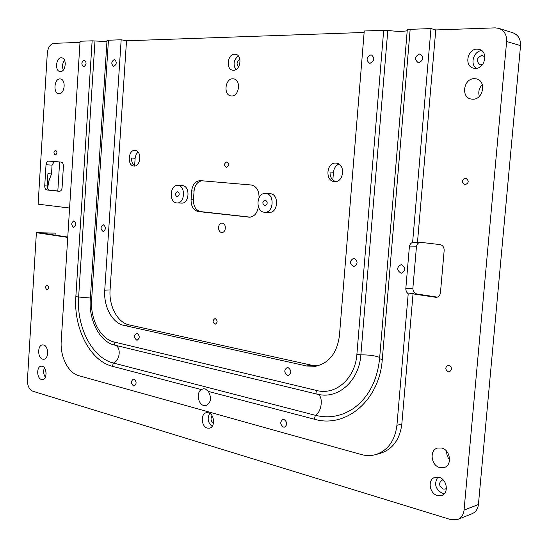 <?xml version="1.0" encoding="UTF-8"?>
<svg xmlns="http://www.w3.org/2000/svg" width="548" height="548" viewBox="0 0 548 548"><rect width="100%" height="100%" fill="white"/><g stroke="black" fill="none" stroke-linecap="round" stroke-linejoin="round"><path stroke-width="0.82" d="M60.04 191.218L49.354 190.074C47.888 189.683 47.149 188.32 47.149 185.984L47.895 173.743L51.512 173.949L52.053 165.133L46.018 164.743L44.724 185.875C44.73 188.217 45.463 189.581 46.936 189.971L59.431 191.314C60.917 191.163 61.801 189.944 62.082 187.669L63.417 166.181C63.41 163.797 62.65 162.427 61.143 162.071L48.69 161.085C47.197 161.215 46.306 162.434 46.018 164.743M135.205 165.934C132.664 164.606 131.438 161.968 131.52 158.016L135.13 158.29L134.637 165.647M335.684 181.552C331.821 180.148 329.937 176.963 330.026 171.997L333.458 172.271L332.841 179.977M67.76 237.037L41.21 233.051L55.211 233.106L55.088 235.133M437.352 297.132L416.925 293.995C414.226 293.269 412.877 291.317 412.877 288.159L416.439 246.819C416.754 244.442 417.925 242.922 419.946 242.257M250.347 217.152L200.664 211.603C195.855 210.398 193.444 206.459 193.444 199.794L194.067 191.053C194.862 184.998 197.506 181.573 202 180.785M404.849 269.623L404.767 267.904M80.008 42.408L54.067 43.319C50.272 44.046 48.019 47.354 47.299 53.245L38.12 204.178L69.589 208.028M59.629 161.948L57.828 190.985M47.566 188.505L48.895 180.847L51.512 173.949M133.952 166.044C127.02 165.88 128.102 149.563 135 150.364L135.082 150.371C142.014 150.556 140.857 166.928 133.986 166.044L133.952 166.044M135.13 158.29L136.02 154.646L137.993 151.954M334.458 181.58C324.82 181.272 326.341 162.071 335.945 163.099L336.102 163.112C345.713 163.496 344.055 182.71 334.527 181.587L334.458 181.58M333.458 172.271C333.944 168.257 335.753 165.523 338.897 164.064M55.211 233.106L36.387 232.681L67.74 237.394M73.596 227.31C71.069 224.954 71.151 222.803 73.843 220.858L74.007 220.865C76.542 223.207 76.467 225.358 73.781 227.324L73.596 227.31M498.831 28.359L512.839 32.757C518.209 34.846 520.778 39.134 520.538 45.635L506.626 41.49C506.866 34.853 504.27 30.476 498.831 28.359L495.166 27.866L435.77 29.948L417.473 242.36L419.206 242.175L439.941 244.579C442.757 245.23 444.161 247.182 444.168 250.436L440.441 292.769C440.037 295.447 438.653 296.982 436.283 297.365L414.72 294.166L413.062 293.529L408.198 293.892L396.923 425.282C394.944 440.804 387.806 450.593 375.503 454.655C370.859 455.909 366.119 455.868 361.296 454.539L78.713 375.647C68.171 372.983 60.033 356.604 61.218 341.103L80.077 41.251L92.139 40.819L106.949 41.621M417.473 242.36L412.617 242.387C410.74 243.141 409.657 244.648 409.37 246.908L405.773 289.084L406.315 291.666L408.198 293.892M177.525 191.505C179.854 193.465 179.758 195.252 177.23 196.876L177.148 196.876C174.812 194.903 174.915 193.108 177.449 191.499L177.525 191.505M264.8 205.747C262.108 203.616 262.218 201.691 265.143 199.965L265.239 199.972C267.931 202.082 267.828 204.007 264.91 205.753L264.8 205.747M249.861 217.2L198.266 211.542C193.451 210.329 191.04 206.384 191.047 199.705L191.663 190.937C192.574 184.436 195.458 181.004 200.315 180.641L251.066 184.977C256.361 186.128 259.026 190.252 259.046 197.328L259.012 197.766M248.655 217.172L249.258 217.214C254.313 216.748 257.341 213.241 258.341 206.692M401.595 264.705C405.883 267.705 405.835 270.52 401.465 273.151L400.883 273.123C396.608 270.082 396.67 267.266 401.068 264.677L401.595 264.705M354.104 258.348C358.111 261.266 358.05 263.985 353.933 266.506L353.433 266.479C349.439 263.533 349.508 260.814 353.652 258.327L354.104 258.348M103.456 224.81C106.127 227.208 106.052 229.42 103.223 231.441L103.024 231.427C100.346 229.009 100.435 226.797 103.271 224.796L103.456 224.81M55.286 155.029C57.355 153.584 57.451 151.995 55.595 150.255L55.581 150.255C53.526 151.707 53.423 153.296 55.286 155.029L55.286 155.029M61.294 57.8L61.801 57.841C67.123 58.341 65.774 71.891 60.444 71.562L60.006 71.535C54.684 71.082 55.937 57.581 61.294 57.8M59.081 93.626L58.732 93.605C52.957 93.222 54.197 78.576 59.985 78.926L60.417 78.96C66.198 79.398 64.849 94.098 59.081 93.626M520.538 45.635L478.418 504.516L464.053 510.12C463.498 514.723 461.382 517.839 457.703 519.463L450.894 519.641L32.77 391.21C29.215 389.539 27.434 385.833 27.427 380.1L36.387 232.681M457.703 519.463L472.136 513.695C475.78 512.085 477.87 509.03 478.418 504.516M446.702 451.333C446.558 454.47 447.517 457.279 449.586 459.758M482.315 84.632C479.055 88.064 478.055 91.975 479.336 96.366M54.286 161.53L52.053 165.133M317.922 365.783L311.791 365.235L129.075 324.882C117.615 322.642 108.792 306.065 110.079 289.926L126.513 40.778L364.125 32.455M221.611 232.407C217.323 232.092 217.734 222.817 222.022 223.111L222.289 223.132C226.571 223.399 226.208 232.688 221.926 232.427L221.611 232.407M226.358 167.476C229.16 165.825 229.297 163.975 226.783 161.913L226.762 161.913C223.968 163.578 223.831 165.434 226.351 167.476L226.358 167.476M214.905 324.128L215.357 324.149C217.693 322.457 217.679 320.628 215.302 318.676L214.871 318.655C212.528 320.34 212.542 322.162 214.905 324.128M234.64 54.184L235.578 54.266C242.613 55.211 240.558 70.617 233.462 70.233L232.653 70.165C225.605 69.315 227.495 53.937 234.64 54.184M231.585 95.955L230.941 95.9C223.235 95.174 225.077 78.405 232.838 78.816L233.633 78.885C241.326 79.734 239.291 96.523 231.585 95.955M264.746 212.275C273.849 213.021 274.863 193.8 265.732 193.465L265.492 193.444C256.354 192.56 255.156 211.72 264.307 212.24L269.198 212.398C278.288 213.145 279.302 194.019 270.185 193.677L269.705 193.656M181.265 203.075L181.587 203.103C189.478 203.829 190.409 185.957 182.491 185.683L182.142 185.669M506.626 41.49L464.053 510.12M375.503 454.655L380.463 453.292C392.731 449.237 399.848 439.503 401.821 424.084L413.062 293.529M465.012 184.84C469.033 182.922 469.239 180.703 465.649 178.189L465.608 178.182C461.587 180.128 461.389 182.347 465.005 184.84L465.012 184.84M448.38 371.839L449.374 371.845C452.367 369.708 452.23 367.537 448.956 365.345L447.99 365.338C444.976 367.455 445.106 369.626 448.38 371.839M46.97 289.81L47.21 289.824C49.019 288.392 49.039 286.823 47.258 285.111L47.025 285.097C45.21 286.522 45.189 288.09 46.97 289.81M437.373 495.522C429.303 493.584 427.378 479.384 434.9 477.383L438.996 477.335C447.004 479.116 449.148 493.289 441.715 495.447L437.373 495.522M439.859 467.574C430.981 465.622 429.153 449.97 437.564 448.038L441.599 448.011C450.408 449.785 452.504 465.403 444.195 467.519L439.859 467.574M472.629 99.209L471.164 99.051C460.56 97.476 463.642 78.172 474.458 78.665L476.274 78.864C486.768 80.714 483.295 99.921 472.629 99.209M42.689 359.173C37.463 358.118 37.326 345.035 42.539 344.898L43.559 344.98C48.786 345.946 48.998 359.091 43.792 359.269L42.689 359.173M477.089 49.115L479.219 49.382C488.652 51.423 485.096 68.829 475.376 68.37L473.541 68.157C464.005 66.335 467.232 48.854 477.089 49.115M208.425 412.788C214.617 414.103 215.419 427.406 209.357 428.194L207.308 428.091C201.102 426.659 200.417 413.398 206.5 412.685L208.425 412.788M42.251 366.263C47.053 367.242 47.334 379.326 42.559 379.565L41.436 379.469C36.627 378.408 36.408 366.379 41.189 366.174L42.251 366.263M412.617 242.387L430.968 28.578L410.164 29.332L382.278 359.522C379.483 400.787 345.521 428.584 314.346 419.206L208.452 391.457C211.843 398.218 210.946 402.931 205.767 405.602L203.753 405.499C197.999 404.28 196.17 392.505 201.26 389.573L112.402 366.29C89.988 360.872 73.432 328.033 75.85 296.632L92.139 40.819M134.013 379.195C136.705 381.62 136.781 383.881 134.233 385.97L133.554 385.929C130.869 383.49 130.801 381.23 133.356 379.154L134.013 379.195M283.426 427.091C280.055 424.419 279.884 421.871 282.912 419.439L284.022 419.48C287.399 422.124 287.584 424.679 284.57 427.132L283.426 427.091M418.816 62.657L418.069 62.575C414.329 59.28 414.822 56.423 419.556 54.005L420.357 54.094C424.056 57.43 423.542 60.287 418.816 62.657M84.173 60.129L84.426 60.15C86.796 62.527 86.577 64.719 83.755 66.712L83.522 66.692C81.138 64.328 81.357 62.136 84.173 60.129M176.723 202.918L177.045 202.945C184.943 203.678 185.875 185.717 177.942 185.45L177.771 185.436C169.853 184.608 168.791 202.493 176.723 202.918M383.689 30.291L364.249 30.989L339.424 335.684C337.075 353.028 329.06 363.235 315.395 366.317L306.675 366.002L123.745 325.334C112.278 323.073 103.456 306.414 104.743 290.193L121.17 39.764L108.449 40.23L91.632 299.872C90.119 319.121 100.469 339.054 114.018 341.973L316.648 390.491C335.547 395.649 355.289 378.62 356.885 354.309L383.689 30.291L387.799 30.352C395.779 31.524 402.246 31.661 407.219 30.763M113.785 66.349L113.525 66.329C111.025 63.883 111.258 61.636 114.231 59.581L114.511 59.602C117.005 62.061 116.758 64.308 113.785 66.349M370.791 54.896L371.469 54.964C374.99 58.15 374.537 60.91 370.106 63.246L369.468 63.184C365.92 60.033 366.359 57.273 370.791 54.896M288.077 367.598C291.55 370.284 291.666 372.852 288.412 375.305L287.481 375.264C284.008 372.551 283.912 369.982 287.179 367.564L288.077 367.598M137.13 333.362C139.884 335.801 139.911 338.075 137.219 340.171L136.671 340.13C133.918 337.671 133.897 335.403 136.603 333.328L137.13 333.362M114.018 341.973L114.553 345.096C99.839 341.877 88.646 320.251 90.283 299.4L107.024 40.442L108.449 40.23M126.513 40.778L121.17 39.764M410.164 29.332L407.308 29.647L379.579 358.721L382.278 359.522M435.77 29.948L430.968 28.578M63.273 70.055C61.958 66.527 62.39 63.26 64.554 60.266M446.415 488.398L445.305 489.056L443.174 489.097C438.88 486.138 438.455 483.137 441.907 480.096L443.202 479.932M201.26 389.573L203.329 388.82L205.288 388.909L208.452 391.457M482.528 64.596L480.11 64.774C475.897 61.081 476.5 57.937 481.911 55.334L484.905 56.78M213.494 423.083C210.733 421.131 210.288 418.734 212.165 415.898M238.503 66.979C236.209 63.931 236.674 61.397 239.908 59.376M46.107 373.784L45.82 370.955M64.835 67.13L65.301 63.554M235.818 69.596C232.866 64.342 233.708 59.794 238.339 55.951M444.168 493.871L442.77 493.604C435.413 489.405 433.763 483.905 437.831 477.103M476.322 68.301C469.732 64.123 473.664 51.033 481.685 50.594M212.103 426.392C207.877 422.693 207.076 418.336 209.692 413.336M45.354 377.161C43.456 374.243 43.134 371.14 44.402 367.845M317.367 394.211C323.567 395.444 321.977 412.062 315.367 415.295C328.595 418.597 341.103 416.439 352.898 408.815C368.249 397.923 377.14 381.223 379.579 358.721M314.346 419.206L315.367 415.295L113.361 363.009L112.402 366.29M90.372 298.023L78.645 297.009C76.343 326.82 92.105 357.954 113.361 363.009C120.204 360.625 121.43 346.583 114.909 345.178M75.85 296.632L78.645 297.009L95.003 40.874M114.553 345.096L317.059 394.142L316.648 390.491M356.885 354.309L360.865 354.878C359.145 380.483 338.897 398.821 318.888 394.526L317.059 394.142M379.689 357.433C375.051 355.631 368.777 354.782 360.865 354.878L387.799 30.352M47.149 185.984L44.724 185.875M49.354 190.074L46.936 189.971M416.439 246.819L409.37 246.908M412.877 288.159L405.794 288.638M416.925 293.995L414.72 294.166M437.229 297.174L435.318 297.331M200.664 211.603L198.266 211.542M194.067 191.053L191.663 190.937M193.444 199.794L191.047 199.705M110.079 289.926L104.743 290.193M129.075 324.882L123.745 325.334M311.791 365.235L306.675 366.002M401.821 424.084L396.923 425.282M91.632 299.872L90.283 299.4M269.945 193.663L265.492 193.444M181.587 203.103L177.045 202.945M182.313 185.676L177.771 185.436M318.361 394.43L318.888 394.526M353.604 408.329L352.898 408.815"/></g></svg>
